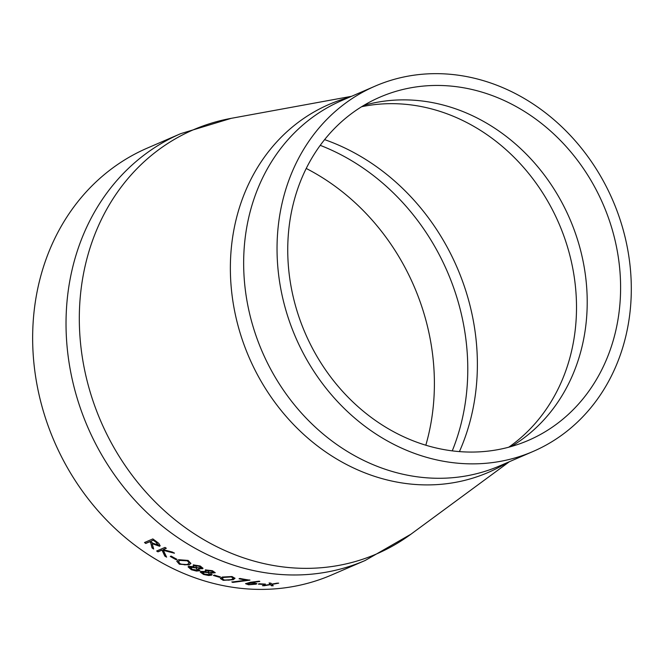 <?xml version="1.0" encoding="UTF-8"?>
<svg xmlns="http://www.w3.org/2000/svg" width="663" height="663" viewBox="0 0 663 663"><rect width="100%" height="100%" fill="white"/><g stroke="black" fill="none" stroke-linecap="round" stroke-linejoin="round"><path stroke-width="0.99" d="M306.24 168.468A218.889 189.991 -113.4 0 1 425.82 445.229M365.172 560.484L331.79 574.904A232.489 201.792 -113.4 0 1 54.341 441.525A232.489 201.792 -113.4 0 1 147.36 148.073L180.742 133.644L231.238 118.329A231.014 200.516 -113.4 0 0 100.875 421.419A231.014 200.516 -113.4 0 0 410.936 534.204L365.172 560.484A232.489 201.792 -113.4 0 1 87.723 427.105A232.489 201.792 -113.4 0 1 180.742 133.644M264.578 584.468L265.44 584.095A232.489 201.792 -113.4 0 1 259.183 583.738L258.321 584.111A232.489 201.792 -113.4 0 0 264.578 584.468L264.57 584.277A232.299 201.627 -113.4 0 1 258.686 583.954M259.092 581.186L259.763 581.484L252.089 582.495L256.846 583.631L256.216 584.169L248.567 584.791L245.542 583.68L250.415 582.28L259.092 581.186M246.57 580.158L231.876 582.015L232.779 582.412L249.893 580.166A232.489 201.792 -113.4 0 1 239.882 578.426L239.028 578.799A232.489 201.792 -113.4 0 0 246.57 580.158L246.57 579.976A232.299 201.627 -113.4 0 1 239.318 578.675M222.221 577.042L232.009 576.537L235.025 578.302L233.21 579.719L223.232 580.332L220.315 578.492L222.221 577.042M219.594 577.299L220.447 576.926A232.489 201.792 -113.4 0 1 214.265 575.094L213.411 575.459A232.489 201.792 -113.4 0 0 219.594 577.299L219.619 577.117A232.299 201.627 -113.4 0 1 213.66 575.351M210.751 573.172L211.621 575.153L208.679 575.509L203.533 574.465L200.143 571.945L200.74 571.373L206.152 571.556L205.605 569.931L212.4 570.702L215.243 572.716L210.751 573.172L215.243 572.625M212.16 574.647L208.712 575.335L203.566 574.282L200.168 571.854M205.182 570.346L205.605 569.931M198.56 568.614L199.389 570.793L196.463 571.067L191.375 569.749L188.077 566.873L188.673 566.31L194.035 566.699L193.521 564.926L200.243 565.995L203.019 568.299L202.547 568.763L198.56 568.614L203.027 568.208M199.928 570.288L196.505 570.893L191.425 569.575L188.101 566.79M193.099 565.332L193.521 564.926M178.629 559.705L188.143 560.434L190.894 563.467L189.079 564.893L179.366 564.221L176.731 561.163L178.629 559.705M176.076 559.68L176.93 559.315A232.489 201.792 -113.4 0 1 171.12 556.083L170.267 556.448A232.489 201.792 -113.4 0 0 176.076 559.68L176.134 559.514A232.299 201.627 -113.4 0 1 170.466 556.365M157.968 551.856L161.996 550.124L164.83 556.1A232.489 201.792 -113.4 0 0 166.62 557.152L163.355 550.373L174.386 553.207A232.489 201.792 -113.4 0 1 172.479 552.08L163.131 549.627L166.314 548.251A232.489 201.792 -113.4 0 1 164.996 547.406L156.65 551.011A232.489 201.792 -113.4 0 0 157.968 551.856L158.043 551.707A232.299 201.627 -113.4 0 1 156.841 550.928M145.761 543.461L149.614 541.795A232.489 201.792 -113.4 0 0 150.65 542.558L152.059 547.936A232.489 201.792 -113.4 0 0 153.667 549.03L152.225 543.693L159.592 546.262L160.139 545.798L158.797 543.353L155.672 541A232.489 201.792 -113.4 0 1 152.838 538.92L144.493 542.525A232.489 201.792 -113.4 0 0 145.761 543.461L145.843 543.312A232.299 201.627 -113.4 0 1 144.667 542.442M270.247 584.385L262.424 585.686A232.489 201.792 -113.4 0 0 264.164 585.744L270.487 584.667L271.507 585.802A232.489 201.792 -113.4 0 0 273.239 585.769L271.979 584.401L278.709 583.15A232.489 201.792 -113.4 0 1 276.985 583.175L271.739 584.128L270.885 583.125A232.489 201.792 -113.4 0 1 269.145 583.075L270.247 584.385L269.137 582.893M490.313 82.867A199.016 172.736 -113.4 0 1 629.85 263.857A199.016 172.736 -113.4 0 1 533.11 451.453A199.016 172.736 -113.4 0 1 295.607 337.276A199.016 172.736 -113.4 0 1 375.241 86.074A199.016 172.736 -113.4 0 1 490.313 82.867M488.125 94.105A186.983 162.294 -113.4 0 1 619.234 264.156A186.983 162.294 -113.4 0 1 528.336 440.406A186.983 162.294 -113.4 0 1 305.187 333.133A186.983 162.294 -113.4 0 1 380.007 97.121A186.983 162.294 -113.4 0 1 488.125 94.105M277.64 583.167L271.979 584.401M273.065 585.586A232.299 201.627 -113.4 0 1 271.49 585.611L270.471 584.476L264.147 585.562A232.299 201.627 -113.4 0 1 263.368 585.537M160.181 545.724L159.667 546.105L152.225 543.693M153.592 548.773A232.299 201.627 -113.4 0 1 152.134 547.787L150.725 542.4A232.299 201.627 -113.4 0 1 149.697 541.646L145.843 543.312M158.374 545.226L155.996 542.011A232.299 201.627 -113.4 0 1 153.335 540.072L150.468 541.431L153.062 543.32L158.614 545.052M158.291 545.376L155.913 542.16A232.489 201.792 -113.4 0 1 153.252 540.229L150.468 541.431M166.198 548.177L163.131 549.627M174.452 553.05L163.355 550.373M166.471 556.87A232.299 201.627 -113.4 0 1 164.896 555.942L162.07 549.967L158.043 551.707M176.789 559.232L176.134 559.514M190.919 563.376L189.129 564.719L179.424 564.056L176.764 561.08M189.262 562.912L187.389 560.658L180.063 560.26L178.388 561.553M180.27 563.881L185.01 564.868L187.695 564.238L189.237 563.003L187.331 560.823L180.004 560.426L178.355 561.636L180.27 563.881M194.035 566.699L193.571 564.752M199.944 570.197L199.43 570.619M198.005 570.064L195.917 567.727L190.09 566.782L189.709 567.221M198.328 569.807L197.955 570.238L195.867 567.893L189.726 567.13M201.204 568.009L199.356 566.161L194.698 565.713M201.411 567.851L201.154 568.183L199.306 566.335L194.707 565.614M194.955 565.382L196.696 567.511L201.154 568.183M190.09 566.782L192.245 569.384L197.955 570.238M206.152 571.556L205.646 569.757M212.168 574.556L211.654 574.978M210.204 574.514L208.066 572.426L202.174 571.746L201.801 572.194M210.536 574.257L210.171 574.697L208.025 572.6L201.809 572.103M213.395 572.517L211.505 570.868L206.798 570.628M213.61 572.351L213.362 572.691L211.464 571.042L206.806 570.536M207.055 570.288L208.845 572.219L213.362 572.691M202.174 571.746L204.403 574.1L210.171 574.697M220.215 576.86L219.619 577.117M235.025 578.211L233.227 579.537L223.257 580.15L220.331 578.409M233.301 578.103L231.221 576.744L223.696 577.249L222.039 578.542M224.144 579.976L229.05 580.166L231.76 579.396L233.301 578.194L231.205 576.918L223.671 577.432L222.022 578.633L224.144 579.976M249.901 579.984L232.796 582.23L231.893 581.832M259.763 581.302L252.089 582.495M256.821 583.539L248.567 584.609L245.559 583.589M254.7 583.879L252.694 582.802L247.258 583.548M255.048 583.647L254.708 584.07L252.694 582.984L247.224 583.457M247.606 583.117L249.503 584.426L254.708 584.07M265.034 584.078L264.57 584.277M507.071 462.708A200.483 174.013 -113.4 0 1 249.073 357.382A200.483 174.013 -113.4 0 1 349.194 97.328M533.11 451.453L499.728 465.874A199.016 172.736 -113.4 0 1 262.225 351.705A199.016 172.736 -113.4 0 1 341.859 100.503L375.241 86.074M363.788 105.409A186.983 162.294 -113.4 0 1 454.743 108.525A186.983 162.294 -113.4 0 1 584.393 268.308A186.983 162.294 -113.4 0 1 511.181 446.539M361.592 106.743L363.39 106.37A188.375 163.504 -113.4 0 1 443.041 112.387A188.375 163.504 -113.4 0 1 572.393 266.46A188.375 163.504 -113.4 0 1 510.212 446.174L508.703 447.227M324.613 139.628A217.638 188.905 -113.4 0 1 459.418 451.611M320.237 145.346A218.889 189.991 -113.4 0 1 452.257 450.881M351.572 96.301L231.238 118.329M509.441 461.68L410.936 534.204"/></g></svg>
